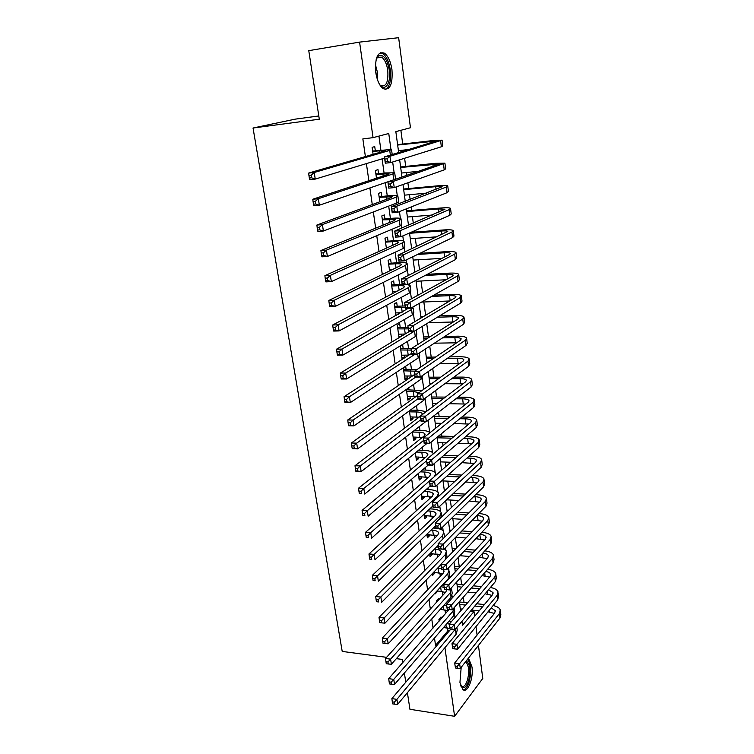 <?xml version="1.0" encoding="UTF-8"?>
<svg xmlns="http://www.w3.org/2000/svg" width="754" height="754" viewBox="0 0 754 754"><rect width="100%" height="100%" fill="white"/><g stroke="black" fill="none" stroke-linecap="round" stroke-linejoin="round"><path stroke-width="1.13" d="M467.725 659.043L469.205 659.788L471.957 666.856C473.804 678.327 467.329 694.283 462.664 689.354L459.94 682.417L461.184 667.356M375.737 72.356C374.832 57.521 377.745 51.131 384.465 53.185C388.206 56.079 390.704 61.583 391.957 69.707C392.862 84.429 389.922 90.744 383.145 88.661C379.507 85.852 377.038 80.414 375.737 72.356M318.801 115.965L295.342 119.123L253.033 128.02L342.212 651.418L386.548 657.337M253.033 128.02L319.3 119.207L308.772 50.659L359.583 42.111L398.64 37.7L410.468 127.746L395.841 131.63L398.678 152.6M464.03 602.455L463.324 597.168M461.655 584.718L460.694 577.526M459.261 566.791L458.036 557.658M456.707 547.734L455.35 537.583M454.04 527.772L452.834 518.714M451.344 507.583L450.327 500.025M448.611 487.169L447.801 481.137M445.85 466.528L445.246 462.061M443.06 445.661L442.673 442.777M441.787 436.132L441.458 433.701M440.232 424.549L440.063 423.296M439.177 416.689L438.583 412.202M436.557 397.038L435.671 390.459M433.899 377.179L432.73 368.461M431.213 357.104L429.752 346.199M428.498 336.821L426.736 323.683M425.614 315.285L423.842 301.986M422.589 292.656L421.034 280.997M419.526 269.762L418.187 259.781M416.425 246.596L415.322 238.33M414.483 232.072L414.323 230.875M413.296 223.156L412.419 216.634M411.59 210.423L411.128 206.964M410.119 199.433L409.488 194.702M408.659 188.547L407.886 182.76M406.906 175.418L406.519 172.525M405.699 166.417L404.615 158.265M403.654 151.111L403.522 150.103M402.711 144.042L400.874 130.291M470.496 611.164L473.993 611.532L474.624 616.357M475.972 626.621L477.084 635.047M478.441 645.424L482.777 678.449L454.605 716.3L444.926 647.677M441.231 618.751L440.986 616.989L438.913 619.345L439.158 621.117M438.592 599.958L438.432 598.846L436.33 601.145L436.491 602.267M437.876 612.05L439.959 609.713M435.916 580.976L433.795 583.228M435.171 592.908L435.294 593.813L437.405 591.532L437.301 590.844M432.428 573.549L432.683 575.349L434.813 573.125L434.7 572.324M429.657 553.983L430.044 556.697L432.193 554.529L432.061 553.615M426.858 534.209L427.377 537.847L429.544 535.736L429.403 534.709M424.031 514.209L424.681 518.799L426.868 516.744L426.707 515.604M421.166 493.983L421.957 499.544L424.163 497.555L423.984 496.292M418.272 473.54L419.205 480.091L421.439 478.159L421.241 476.773M415.35 452.862L416.415 460.421L418.677 458.564L418.461 457.047M412.391 431.957L413.607 440.543L415.888 438.753L415.652 437.113M409.394 410.807L410.76 420.459L413.06 418.724L412.815 416.962M406.368 389.413L407.886 400.148L410.214 398.489L409.95 396.585M403.315 367.782L404.983 379.62L407.33 378.027L407.047 375.992M403.173 348.48L402.655 344.823L400.27 346.293L402.052 358.857L404.417 357.339L404.116 355.172M400.214 327.472L399.695 323.768L397.283 325.172L399.045 337.669M397.217 306.228L396.698 302.486L394.257 303.805L395.935 315.681M394.191 284.748L393.663 280.959L391.203 282.213L392.787 293.429M391.137 263.023L390.6 259.197L388.112 260.366L389.601 270.922M388.046 241.063L387.499 237.19L384.983 238.273L386.378 248.151M384.917 218.839L384.361 214.928L381.816 215.927L383.117 225.107M381.75 196.37L381.194 192.411L378.621 193.326L379.818 201.789M378.546 173.646L377.99 169.641L375.388 170.47L376.482 178.198M390.93 149.32L388.762 133.496L373.051 137.662L362.853 138.896L365.388 156.568M366.397 163.609L368.857 180.715M369.884 187.935L372.278 204.579M373.334 211.959L375.662 228.151M376.746 235.7L379.008 251.45M380.11 259.159L382.306 274.465M383.437 282.335L385.577 297.217M386.727 305.238L388.8 319.705M389.969 327.867L391.986 341.93M393.183 350.242L395.143 363.899M396.359 372.353L398.263 385.614M399.488 394.201L401.345 407.085M402.589 415.803L404.389 428.31M405.661 437.16L407.405 449.299M408.687 458.272L410.383 470.053M411.684 479.148L413.324 490.581M414.643 499.789L416.236 510.873M417.575 520.203L419.12 530.939M420.478 540.392L421.967 550.797M423.343 560.354L424.785 570.429M426.17 580.09L427.575 589.854M428.979 599.619L430.327 609.062M431.75 618.93L433.06 628.073M434.493 638.044L435.539 645.367L447.914 630.825L447.508 627.941M445.539 613.831L444.973 609.76M442.937 595.16L442.409 591.39M440.308 576.301L439.827 572.833M437.65 557.225L437.207 554.077M434.964 537.951L434.568 535.123M432.249 518.469L431.901 515.962M430.911 508.922L430.779 507.942M429.497 498.78L429.196 496.613M428.225 489.6L427.989 487.913M426.726 478.875L426.472 477.046M425.501 470.072L425.162 467.668M423.918 458.752L423.71 457.273M422.749 450.336L422.306 447.207M421.081 438.404L420.93 437.282M419.969 430.383L419.422 426.51M418.216 417.839L418.112 417.075M417.151 410.223L416.51 405.586M414.314 389.837L413.56 384.417M412.381 376.01L404.474 376.001M411.439 369.224L410.572 363.013M408.536 348.395L407.556 341.364M405.595 327.321L404.502 319.47M402.627 306.03L401.411 297.321M399.62 284.484L398.291 274.908M396.585 262.703L395.124 252.241M393.513 240.677L391.929 229.31M390.412 218.406L388.696 206.106M387.264 195.87L385.417 182.619M384.088 173.081L382.108 158.858M380.874 150.027L378.932 136.106M375.313 150.659L374.738 146.606L372.118 147.341L373.098 154.325M395.237 292.137L395.115 291.298M398.357 314.314L398.15 312.825M401.448 336.227L401.147 334.116M406.095 369.262L405.671 366.227M408.998 389.818L408.706 387.792M411.854 410.148L411.712 409.111M407.396 692.69L409.94 709.288L454.605 716.3M402.777 662.625L402.287 659.439L396.359 658.647M405.784 682.21L404.37 673.002M435.539 645.367L436.896 645.537M373.051 137.662L359.583 42.111M455.011 617.451L454.587 614.322M452.334 597.856L452.042 595.773M449.62 578.035L449.478 577.027M448.357 568.846L448.253 568.082M445.774 549.958L445.463 547.696M443.163 530.882L442.645 527.084M440.524 511.598L439.789 506.236M437.857 492.117L436.905 485.142M435.162 472.419L433.984 463.804M432.438 452.504L431.024 442.212M429.676 432.381L428.036 420.374M426.783 411.222L425.115 399.017M423.776 389.262L422.259 378.14M420.741 367.057L419.365 357.028M417.659 344.578L416.444 335.681M414.549 321.835L413.484 314.088M411.401 298.82L410.496 292.26M409.526 285.125L409.328 283.74M408.206 275.53L407.471 270.177M406.51 263.137L406.076 259.989M404.983 251.949L404.417 247.83M403.465 240.894L402.787 235.945M401.712 228.085L401.326 225.239M400.383 218.396L399.46 211.601M398.404 203.929L398.197 202.383M397.273 195.635L396.086 186.954M394.116 172.609L392.664 161.997M461.976 621.287L462.513 625.273L473.993 611.532M399.648 159.81L401.986 177.096M402.985 184.504L405.247 201.299M406.274 208.886L408.479 225.201M409.526 232.977L411.665 248.82M412.74 256.775L414.823 272.156M415.916 280.29L417.933 295.219M419.054 303.513L421.015 318.009M422.155 326.463L424.059 340.525M425.218 349.149L427.066 362.787M428.244 371.562L430.034 384.785M431.241 393.711L432.975 406.529M434.191 415.605L435.878 428.027M437.122 437.245L438.743 449.28M440.006 458.63L441.58 470.289M442.862 479.78L444.389 491.061M445.689 500.684L447.16 511.608M448.479 521.353L449.902 531.919M451.241 541.787L452.617 552.003M453.965 561.994L455.303 571.871M456.67 581.984L457.961 591.522M459.337 601.749L460.581 610.957M447.914 630.825L449.243 630.975M395.897 315.37L396.519 315.351M398.885 336.491L401.1 336.435M401.835 357.377L404.417 357.339M404.757 378.027L407.33 378.027M407.65 398.47L410.214 398.489M410.515 418.687L413.06 418.724M413.343 438.677L415.888 438.753M416.142 458.47L418.677 458.564M418.913 478.045L421.439 478.159M421.656 497.414L424.163 497.555M424.37 516.584L426.868 516.744M427.056 535.557L429.544 535.736M429.705 554.322L432.193 554.529M432.994 572.965L434.813 573.125M436.519 591.447L437.405 591.532M372.693 151.413L385.794 150.348L384.587 150.979L308.659 173.081L314.22 172.496L389.733 150.404L391.514 149.452L372.646 151.073M372.58 150.649L373.296 150.885M311.148 175.154L308.923 175.39L309.338 178.019L311.562 177.793L311.148 175.154L314.22 172.496L315.247 179.084L384.597 158.104M311.562 177.793L315.247 179.084L309.696 179.65L309.338 178.019M308.923 175.39L308.659 173.081M387.075 158.792L384.87 159.037L385.228 161.563L387.424 161.318L387.075 158.792L389.922 156.276L390.789 162.581L385.294 163.175L384.427 156.889L389.922 156.276L442.08 140.15L432.287 140.621L397.594 144.627M397.65 145.041L436.434 141.007L384.427 156.889L384.87 159.037M398.414 150.677L409.092 149.471M387.424 161.318L390.789 162.581L441.354 146.776L442.796 145.918L442.098 140.338M385.294 163.175L385.228 161.563M376.161 59.349L378.385 55.937C383.381 53.902 387.019 58.633 389.29 70.131C391.26 82.883 385.049 92.299 379.564 84.457M379.988 84.995L380.695 85.551C386.133 87.219 388.489 82.148 387.773 70.367C386.755 63.864 384.747 59.472 381.75 57.163L377.669 57.238L376.425 58.699M385.209 89.519C389.62 87.153 391.326 80.64 390.308 69.962C389.045 61.894 386.566 56.427 382.844 53.562L380.27 52.714M466.208 660.966C470.166 663.906 470.939 670.598 468.536 681.041C465.991 687.884 463.371 689.476 460.685 685.82M460.647 685.697L461.005 686.074C463.342 687.667 465.454 685.782 467.348 680.419C469.403 672.266 469.035 666.272 466.255 662.417L465.463 661.918M463.333 689.835C465.595 689.429 467.527 686.828 469.111 682.021C471.646 671.908 471.193 664.472 467.744 659.703L467.414 659.43M375.954 174.485L389.017 173.693L387.839 174.447L312.797 199.235L318.329 198.717L392.957 173.929L394.7 172.807L385.454 172.939L375.897 174.061M375.831 173.608L376.548 173.854M315.285 201.393L313.07 201.591L313.485 204.193L315.7 203.995L315.285 201.393L318.329 198.717L319.357 205.22L393.758 179.772L395.492 178.604L394.738 173.071M315.7 203.995L319.357 205.22L313.824 205.719L313.485 204.193M313.07 201.591L312.797 199.235M379.187 197.303L392.212 196.775L391.053 197.642L316.887 225.041L322.392 224.598L396.152 197.18L397.858 195.889C397.038 195.333 393.956 195.286 388.621 195.748L379.111 196.785M379.045 196.313L379.752 196.558M319.376 227.284L317.161 227.454L317.575 230.027L319.781 229.857L319.376 227.284L322.392 224.598L323.4 231.016L396.943 202.958L398.64 201.62L397.905 196.21M319.781 229.857L323.4 231.016L317.896 231.44L317.575 230.027M317.161 227.454L316.887 225.041M382.372 219.857L395.36 219.584L394.229 220.573L320.921 250.507L326.407 250.149L399.3 220.168L400.977 218.707C400.148 218.029 397.075 217.897 391.76 218.292L382.287 219.254M382.221 218.754L382.928 218.999M323.4 252.835L321.204 252.986L321.609 255.512L323.805 255.38L323.4 252.835L326.407 250.149L327.396 256.483L400.091 225.87L401.75 224.372L401.034 219.075M323.805 255.38L327.396 256.483L321.92 256.831L321.609 255.512M321.204 252.986L320.921 250.507M386.312 247.689L387.584 247.614M385.53 242.157L392.363 241.685C395.888 241.468 397.923 241.619 398.48 242.138L397.367 243.231L324.899 275.653L330.365 275.361L402.419 242.892L404.069 241.261C403.22 240.469 400.148 240.253 394.86 240.592L385.435 241.468M385.36 240.941L386.067 241.195M327.387 278.066L325.2 278.179L325.596 280.677L327.783 280.563L327.387 278.066L330.365 275.361L331.345 281.61L403.192 248.528L404.832 246.86L404.125 241.685M327.783 280.563L331.345 281.61L325.888 281.892L325.596 280.677M325.2 278.179L324.899 275.653M390.544 183.91L388.357 184.127L388.696 186.615L390.892 186.408L390.544 183.91L393.371 181.384L394.229 187.614L388.762 188.132L387.905 181.921L393.371 181.384L444.926 163.147L435.152 163.335L400.61 166.945M400.685 167.473L439.318 163.995L387.905 181.921L388.357 184.127M401.43 173.043L419.064 171.252M390.892 186.408L394.229 187.614L444.219 169.867L445.633 168.858L444.954 163.392M388.762 188.132L388.696 186.615M393.974 208.717L391.788 208.905L392.137 211.365L394.314 211.177L393.974 208.717L396.783 206.181L397.622 212.326L392.184 212.779L391.335 206.643L396.783 206.181L446.349 187.011L447.744 185.889C446.905 185.314 443.654 185.286 437.989 185.795L403.588 189.018M403.682 189.659L435.689 186.662L442.164 186.728L391.335 206.643L391.788 208.905M404.417 195.163L426.425 193.165M394.314 211.177L397.622 212.326L447.056 192.694L448.442 191.535L447.782 186.181M392.184 212.779L392.137 211.365M397.358 233.212L395.19 233.372L395.52 235.804L397.697 235.644L397.358 233.212L400.148 230.667L400.977 236.737L395.558 237.124L394.719 231.063L400.148 230.667L449.158 209.64L450.524 208.368C449.676 207.68 446.434 207.557 440.798 208L406.538 210.847M406.642 211.591L438.517 208.952L444.983 209.207L394.719 231.063L395.19 233.372M407.377 217.039L432.353 215.041M397.697 235.644L400.977 236.737L449.855 215.258L451.222 213.947L450.572 208.707M395.558 237.124L395.52 235.804M400.704 257.406L398.536 257.538L398.875 259.942L401.034 259.81L400.704 257.406L403.465 254.852L404.295 260.846L398.894 261.167L398.065 255.182L403.465 254.852L451.938 232.015L453.277 230.601C452.419 229.8 449.186 229.584 443.569 229.961L411.024 232.326M409.573 233.288L441.316 230.997C445.048 230.752 447.197 230.894 447.763 231.421L398.065 255.182L398.536 257.538M410.299 238.679L437.414 236.784M401.034 259.81L404.295 260.846L452.626 237.567L453.965 236.115L453.333 230.988M398.894 261.167L398.875 259.942M389.432 269.678L392.504 269.508M388.649 264.202L395.454 263.815C398.96 263.627 400.996 263.834 401.562 264.428L400.468 265.634L328.829 300.478L334.267 300.252L405.501 265.351L407.113 263.561C406.255 262.665 403.192 262.354 397.923 262.628L388.546 263.438M388.461 262.882L389.168 263.137M331.317 302.967L329.14 303.051L329.526 305.521L331.703 305.436L331.317 302.967L334.267 300.252L335.238 306.426L406.265 270.922L407.867 269.093L407.179 264.032M331.703 305.436L335.238 306.426L329.809 306.633L329.526 305.521M329.14 303.051L328.829 300.478M404.003 281.299L401.854 281.412L402.184 283.777L404.332 283.674L404.003 281.299L406.745 278.735L407.565 284.663L402.193 284.918L401.373 279.008L406.745 278.735L454.69 254.136L456 252.581C455.133 251.666 451.9 251.365 446.311 251.676L419.921 253.316M417.622 254.428L444.078 252.797C447.801 252.59 449.94 252.788 450.515 253.391L449.62 254.447L401.373 279.008L401.854 281.412M413.192 260.073L441.901 258.377M404.332 283.674L407.565 284.663L455.369 259.63L456.679 258.038L456.057 253.014M402.193 284.918L402.184 283.777M392.504 291.421L396.99 291.223M391.741 286.011L398.517 285.691C402.005 285.549 404.031 285.804 404.606 286.473L403.531 287.783L332.712 324.983L338.122 324.823L408.555 287.547L410.129 285.606L407.65 284.616M391.533 284.578L392.231 284.842L391.618 285.153M402.118 284.381L392.231 284.842M335.191 327.547L333.032 327.613L333.419 330.045L335.577 329.988L335.191 327.547L338.122 324.823L339.083 330.921L409.309 293.061L410.873 291.072L410.204 286.134M335.577 329.988L339.083 330.921L333.673 331.063L333.419 330.045M333.032 327.613L332.712 324.983M407.264 304.908L405.124 304.993L405.445 307.33L407.594 307.255L407.264 304.908L409.988 302.335L410.798 308.188L405.454 308.377L404.644 302.543L409.988 302.335L457.405 276.011L458.696 274.315C457.819 273.287 454.596 272.901 449.026 273.155L427.395 274.277M425.124 275.464L446.82 274.352C450.515 274.183 452.654 274.447 453.239 275.125L452.362 276.266L404.644 302.543L405.124 304.993M416.048 281.242L445.991 279.772M407.594 307.255L410.798 308.188L458.083 281.44L459.365 279.706L458.752 274.795M405.454 308.377L405.445 307.33M395.548 312.919L401.175 312.721M394.785 307.566L405.313 307.425M394.568 306.03L395.266 306.303L394.653 306.633M405.115 305.945L395.266 306.303M407.669 308.65L336.548 349.187L341.93 349.093L411.561 309.498L412.787 307.057M339.027 351.826L336.868 351.854L337.245 354.267L339.404 354.229L339.027 351.826L341.93 349.093L342.872 355.106L412.306 314.955L413.852 312.806L413.192 307.981M339.404 354.229L342.872 355.106L337.5 355.181L337.245 354.267M336.868 351.854L336.548 349.187M410.487 328.226L408.357 328.282L408.677 330.601L410.807 330.544L410.487 328.226L413.192 325.643L413.984 331.43L408.668 331.562L407.867 325.794L413.192 325.643L460.091 297.642L461.354 295.804C460.468 294.682 457.254 294.211 451.712 294.399L433.852 295.144M431.618 296.407L449.525 295.672C453.211 295.549 455.341 295.86 455.934 296.614L455.077 297.839L407.867 325.794L408.357 328.282M421.599 302.071L449.78 300.978M410.807 330.544L413.984 331.43L460.76 303.014L462.013 301.148L461.42 296.331M408.668 331.562L408.677 330.601M398.555 334.182L405.105 334.022M397.801 328.885L408.291 328.876M397.575 327.255L398.263 327.519L397.66 327.877M408.074 327.274L398.263 327.519M409.205 331.553L340.327 373.079L345.69 373.051L415.501 330.516M342.806 375.784L340.657 375.794L341.034 378.178L343.183 378.169L342.806 375.784L345.69 373.051L346.623 378.989L415.284 336.595L416.792 334.305L416.208 330.082M343.183 378.169L346.623 378.989L341.27 379.008L341.034 378.178M340.657 375.794L340.327 373.079M413.673 351.27L411.552 351.298L411.863 353.588L413.993 353.56L413.673 351.27L416.359 348.678L417.141 354.389L411.844 354.465L411.053 348.763L416.359 348.678L462.749 319.036L463.993 317.066C463.097 315.832 459.883 315.276 454.36 315.408L439.582 315.879M423.748 316.388L420.807 316.482M420.977 317.736L421.505 317.717M437.377 317.217L452.202 316.755C455.868 316.671 457.998 317.038 458.592 317.858L457.753 319.187L411.053 348.763L411.552 351.298M428.357 322.703L453.333 321.977M413.993 353.56L417.141 354.389L463.408 324.343L464.643 322.344L464.059 317.632M411.844 354.465L411.863 353.588M401.533 355.2L408.838 355.115M400.789 349.969L411.241 350.092M400.544 348.244L401.232 348.518L400.638 348.885M411.675 348.376L401.232 348.518M411.684 353.287L344.069 396.67L349.404 396.708L414.766 354.427M346.538 399.45L344.408 399.441L344.776 401.788L346.915 401.807L346.538 399.45L349.404 396.708L350.327 402.579L418.216 357.99L419.695 355.558L419.337 352.966M346.915 401.807L350.327 402.579L344.993 402.523L344.776 401.788M344.408 399.441L344.069 396.67M416.821 374.031L414.7 374.041L415.02 376.303L417.132 376.293L416.821 374.031L419.488 371.43L420.261 377.085L414.983 377.094L414.2 371.468L419.488 371.43L465.378 340.186L466.594 338.094C465.689 336.755 462.485 336.124 456.99 336.19L444.747 336.463M429.95 336.793L423.569 336.934M423.748 338.282L427.735 338.197M442.57 337.877L454.851 337.613C458.498 337.566 460.628 337.99 461.222 338.876L460.402 340.29L414.2 371.468L414.7 374.041M434.379 343.193L456.688 342.797M417.132 376.293L420.261 377.085L466.029 345.436L467.244 343.315L466.669 338.706M414.983 377.094L415.02 376.303M403.739 370.827L414.634 371.175M403.484 368.998L404.163 369.272L403.579 369.667M417.188 369.451L404.163 369.272M414.625 374.484L347.754 419.978L353.07 420.072L415.718 377.094M350.233 422.824L348.103 422.787L348.471 425.105L350.601 425.152L350.233 422.824L353.07 420.072L353.984 425.869L421.118 379.158L422.57 376.576L422.428 375.577M350.601 425.152L353.984 425.869L348.668 425.756L348.471 425.105M348.103 422.787L347.754 419.978M419.921 396.529L417.82 396.51L418.131 398.743L420.232 398.762L419.921 396.529L422.57 393.918L423.343 399.497L418.093 399.46L417.32 393.89L422.57 393.918L467.98 361.109L469.167 358.885C468.253 357.453 465.058 356.736 459.582 356.755L449.478 356.878M435.558 357.057L426.302 357.17M426.5 358.612L433.371 358.527M447.329 358.367L457.461 358.244C461.109 358.244 463.229 358.716 463.833 359.667L463.022 361.166L417.32 393.89L417.82 396.51M439.846 363.541L459.883 363.409M420.232 398.762L423.343 399.497L468.62 366.303L469.808 364.05L469.252 359.545M418.093 399.46L418.131 398.743M407.386 396.576L415.803 396.689M406.66 391.449L413.296 391.477L419.036 392.655M406.387 389.535L407.066 389.809L406.481 390.223M422.004 390.534L407.066 389.809M417.527 395.445L351.402 442.994L356.689 443.154L417.989 398.706M353.871 445.906L351.75 445.84L352.118 448.13L354.239 448.206L353.871 445.906L356.689 443.154L357.594 448.875L423.993 400.082L425.539 397.886M354.239 448.206L357.594 448.875L352.307 448.705L352.118 448.13M351.75 445.84L351.402 442.994M422.994 418.753L420.902 418.715L421.203 420.921L423.305 420.958L422.994 418.753L425.624 416.142L426.387 421.656L421.156 421.561L420.393 416.057L425.624 416.142L470.553 381.807L471.712 379.46C470.798 377.924 467.612 377.141 462.155 377.094L453.87 377.123M440.685 377.16L429.007 377.188M429.214 378.725L438.526 378.706M451.75 378.678L460.053 378.659C463.682 378.687 465.793 379.215 466.406 380.233L465.614 381.807L420.393 416.057L420.902 418.715M429.893 383.72L431.524 383.72M444.86 383.72L462.956 383.824M423.305 420.958L426.387 421.656L471.184 386.943L472.353 384.568L471.806 380.157M421.156 421.561L421.203 420.921M410.261 416.915L419.092 417.169M409.545 411.854L416.161 411.948C419.563 412.023 421.571 412.598 422.183 413.654L421.92 414.907M426.255 411.618L418.451 410.233L410.317 410.129M420.412 416.18L355.002 465.727L360.271 465.944L420.892 419.629M357.471 468.705L355.36 468.62L355.718 470.882L357.83 470.977L357.471 468.705L360.271 465.944L361.157 471.599L425.718 421.646M357.83 470.977L361.157 471.599L355.897 471.373L355.718 470.882M355.36 468.62L355.002 465.727M426.029 440.722L423.946 440.666L424.248 442.843L426.33 442.9L426.029 440.722L428.64 438.102L429.394 443.55L424.191 443.399L423.437 437.961L428.64 438.102L473.088 402.278L474.238 399.808C473.305 398.178 470.128 397.32 464.69 397.217L457.98 397.179M445.435 397.094L431.684 397M431.901 398.621L443.305 398.706M455.887 398.8L462.617 398.847C466.226 398.913 468.338 399.488 468.95 400.572L468.177 402.231L423.437 437.961L423.946 440.666M432.57 403.569L436.83 403.607M449.516 403.729L465.915 404.04M426.33 442.9L429.394 443.55L473.719 407.358L474.86 404.86L474.332 400.544M424.191 443.399L424.248 442.843M429.035 462.428L426.952 462.353L427.254 464.502L429.328 464.587L429.035 462.428L431.627 459.808L432.362 465.19L427.179 464.992L426.434 459.62L431.627 459.808L475.604 422.523L476.726 419.94C475.793 418.216 472.617 417.282 467.207 417.132L461.853 417.047M449.865 416.858L434.332 416.613M434.558 418.319L447.763 418.536M459.789 418.734L465.152 418.828C468.752 418.932 470.854 419.554 471.476 420.694L470.713 422.438L426.434 459.62L426.952 462.353M435.218 423.211L441.759 423.333M453.88 423.559L468.79 424.05M429.328 464.587L432.362 465.19L476.236 427.556L477.348 424.936L476.83 420.713M427.179 464.992L427.254 464.502M431.995 483.889L429.931 483.785L430.223 485.915L432.296 486.019L431.995 483.889L434.568 481.259L435.303 486.575L430.148 486.33L429.403 481.014L434.568 481.259L478.093 442.56L479.195 439.855C478.253 438.046 475.086 437.037 469.695 436.83L465.538 436.726M454.04 436.443L438.574 436.048M437.197 437.801L451.957 438.187M463.493 438.489L467.659 438.592C471.241 438.734 473.342 439.403 473.974 440.609L473.22 442.419L429.403 481.014L429.931 483.785M437.848 442.645L446.359 442.881M457.98 443.211L471.589 443.861M432.296 486.019L435.303 486.575L478.715 447.537L479.808 444.803L479.299 440.666M413.117 437.047L422.287 437.443M412.4 432.033L418.988 432.193C422.381 432.306 424.389 432.928 425.002 434.04L424.068 436.029L358.555 488.187L363.805 488.46L423.757 440.317M430.006 432.711C428.706 431.316 425.793 430.553 421.26 430.411L414.577 430.261M361.025 491.231L358.923 491.118L359.281 493.352L361.383 493.465L361.025 491.231L363.805 488.46L364.682 494.04L426.896 443.475M361.383 493.465L359.281 493.352M358.923 491.118L358.555 488.187M415.935 456.962L425.397 457.518M416.359 452.042L421.788 452.221C425.171 452.372 427.169 453.031 427.791 454.21L426.877 456.283L362.071 510.373L367.292 510.703L426.594 460.769M433.201 453.936L433.069 453.371C432.136 451.599 429.12 450.6 424.031 450.374L418.621 450.204M364.54 513.474L362.448 513.342L362.797 515.548L364.889 515.689L364.54 513.474L367.292 510.703L368.159 516.217L428.263 465.029M364.889 515.689L362.797 515.548M362.448 513.342L362.071 510.373M418.715 476.66L428.432 477.386M420.261 471.853L424.559 472.032C427.923 472.221 429.921 472.928 430.543 474.162L429.657 476.321L365.539 532.296L370.742 532.673L434.483 476.537L435.803 473.323C434.851 471.467 431.844 470.402 426.783 470.128L422.494 469.949M368.009 535.453L365.926 535.302L366.265 537.479L368.348 537.64L368.009 535.453L370.742 532.673L371.599 538.13L430.1 486.028M368.348 537.64L366.265 537.479M365.926 535.302L365.539 532.296M434.926 505.095L432.871 504.973L433.164 507.084L435.218 507.206L434.926 505.095L437.48 502.456L438.206 507.725L433.069 507.423L432.344 502.164L437.48 502.456L480.562 462.381L481.636 459.563C480.684 457.659 477.527 456.585 472.164 456.33L469.054 456.217M457.989 455.84L443.823 455.359M441.731 457.16L455.934 457.65M467.028 458.046L470.147 458.149C473.71 458.328 475.812 459.045 476.434 460.308L475.708 462.202L432.344 502.164L432.871 504.973M440.449 461.882L450.704 462.259M461.872 462.673L474.313 463.474M435.218 507.206L438.206 507.725L481.165 467.301L482.24 464.455L481.74 460.411M421.477 496.151L431.401 497.046M424.002 491.467L427.301 491.636C430.647 491.853 432.645 492.607 433.277 493.898L432.4 496.141L368.97 553.954L374.154 554.388L437.207 496.396L438.498 493.059C437.546 491.118 434.54 489.987 429.497 489.666L426.208 489.497M371.43 557.178L369.356 556.999L369.696 559.148L371.769 559.327L371.43 557.178L374.154 554.388L374.992 559.77L432.871 505.991M371.769 559.327L369.696 559.148M369.356 556.999L368.97 553.954M437.829 526.066L435.774 525.924L436.066 528.007L438.112 528.149L437.829 526.066L440.364 523.417L441.081 528.62L435.963 528.271L435.247 523.078L440.364 523.417L482.994 481.985L484.049 479.054C483.097 477.065 479.94 475.925 474.596 475.614L472.428 475.529M461.75 475.067L448.724 474.502M446.66 476.368L459.714 476.943M470.421 477.414L472.598 477.508C476.151 477.716 478.243 478.479 478.875 479.798L478.159 481.759L435.247 523.078L435.774 525.924M443.013 480.92L454.803 481.457M465.586 481.957L476.98 482.899M438.112 528.149L441.081 528.62L483.597 486.858L484.652 483.898L484.162 479.949M424.21 515.444L434.313 516.509M427.603 510.892L430.006 511.033C433.343 511.287 435.331 512.079 435.972 513.417L435.115 515.745L372.363 575.349L377.518 575.839L439.902 516.047L441.165 512.588C440.204 510.562 437.216 509.365 432.183 508.997L429.789 508.856M374.823 578.629L372.749 578.431L373.089 580.561L375.153 580.759L374.823 578.629L377.518 575.839L378.348 581.164L435.614 525.736M375.153 580.759L373.089 580.561M372.749 578.431L372.363 575.349M440.685 546.791L438.649 546.631L438.932 548.686L440.977 548.846L440.685 546.791L443.211 544.143L443.918 549.289L438.828 548.884L438.112 543.757L443.211 544.143L485.406 501.382L486.443 498.356C485.472 496.273 482.334 495.067 477.009 494.709L475.67 494.643M465.341 494.106L453.343 493.484M451.297 495.406L463.333 496.038M473.691 496.584L475.029 496.66C478.564 496.895 480.656 497.706 481.297 499.082L480.59 501.118L438.112 543.757L438.649 546.631M446.613 499.817L458.715 500.486M469.139 501.061L479.601 502.117M440.977 548.846L443.918 549.289L486 506.207L487.037 503.144L486.556 499.28M426.905 534.529L437.169 535.774M431.09 530.109L432.692 530.222C436.019 530.505 437.999 531.344 438.639 532.739L437.801 535.151L375.709 596.499L380.845 597.036L442.57 535.491L443.814 531.909C443.041 530.119 440.675 528.922 436.717 528.318M435.963 528.224L433.248 528.017M378.169 599.835L376.105 599.619L376.444 601.72L378.499 601.937L378.169 599.835L380.845 597.036L381.665 602.295L438.319 545.265M444.596 537.244L443.955 532.965M378.499 601.937L376.444 601.72M376.105 599.619L375.709 596.499M443.522 567.281L441.486 567.102L441.769 569.138L443.804 569.317L443.522 567.281L446.029 564.633L446.726 569.713L441.656 569.27L440.949 564.19L446.029 564.633L487.791 520.58L488.809 517.442C487.838 515.284 484.699 514.002 479.393 513.606L478.809 513.568M468.799 512.965L457.706 512.286M455.689 514.266L466.811 514.954M476.848 515.576L477.433 515.613C480.958 515.887 483.041 516.735 483.691 518.168L482.994 520.279L440.949 564.19L441.486 567.102M451.269 518.611L462.456 519.327M472.56 519.968L482.164 521.146M443.804 569.317L446.726 569.713L488.385 525.35L489.393 522.183L488.922 518.403M483.766 518.799L483.691 518.168M430.185 553.464L439.978 554.84M434.464 549.148L435.341 549.214C438.658 549.525 440.638 550.411 441.288 551.853L440.459 554.341L379.017 617.403L384.135 617.988L445.218 554.727L446.425 551.033L444.351 548.837M438.583 547.168L436.604 546.989M381.467 620.787L379.422 620.551L379.752 622.625L381.797 622.87L381.467 620.787L384.135 617.988L384.945 623.181L441.005 564.586M446.971 557.903L446.575 552.116M384.945 623.181L381.797 622.87M379.422 620.551L379.017 617.403M472.117 531.636L461.853 530.929M451.608 530.213L449.657 530.081M459.855 532.965L470.157 533.691M455.689 537.234L466.038 537.988M475.849 538.695L484.69 539.977M479.902 534.379C483.371 534.69 485.416 535.585 486.057 537.055L485.378 539.233L443.757 584.407L448.809 584.887L490.147 539.581L491.146 536.339C490.175 534.115 487.075 532.767 481.844 532.315M446.321 587.536L448.809 584.887L449.497 589.911L444.455 589.421L443.757 584.407L444.577 589.355L446.594 589.553L446.321 587.536L444.294 587.347M446.594 589.553L449.497 589.911L490.731 544.303L491.731 541.033L491.269 537.329M433.691 572.229L442.739 573.709M437.754 567.988L441.59 568.799M441.184 565.915L439.865 565.773M442.673 569.355L443.899 570.769L443.088 573.332L382.287 638.054L387.377 638.685L447.829 573.756L449.016 569.949L447.942 568.412M384.738 641.494L382.702 641.239L383.023 643.294L385.068 643.548L384.738 641.494L387.377 638.685L388.187 643.822L448.47 578.488L449.657 574.642L449.167 571.07M388.187 643.822L385.068 643.548M382.702 641.239L382.287 638.054M475.331 550.128L465.812 549.393M455.868 548.62L452.127 548.328M452.428 550.59L453.87 550.703M463.833 551.494L473.389 552.248M459.883 555.698L469.488 556.471M479.026 557.244L487.169 558.62M482.862 553.002C485.972 553.417 487.819 554.331 488.394 555.745L487.734 557.998L446.528 604.388L451.561 604.915L492.485 558.384L493.465 555.038C492.55 552.833 489.666 551.447 484.784 550.872M449.092 607.573L451.561 604.915L452.24 609.882L447.216 609.345L446.528 604.388L447.348 609.345L449.365 609.562L449.092 607.573L447.075 607.356M449.365 609.562L452.24 609.882L493.069 563.049L494.04 559.675L493.587 556.066M437.094 590.825L445.454 592.39M440.939 586.65L444.172 587.441M446.594 590.269L445.699 592.126L385.52 658.468L390.591 659.147L450.411 592.587L451.241 587.979M387.971 661.955L385.944 661.682L386.265 663.718L388.291 663.991L387.971 661.955L390.591 659.147L391.392 664.227L451.052 597.272L452.212 593.323L451.731 589.826M443.767 584.463L443.041 584.378M391.392 664.227L388.291 663.991M385.944 661.682L385.52 658.468M478.451 568.45L469.591 567.687M459.931 566.848L454.558 566.386M454.879 568.723L457.951 568.997M467.64 569.845L476.519 570.618M463.899 573.982L472.824 574.784M482.117 575.613L489.619 577.083M485.727 571.466C488.526 571.947 490.185 572.88 490.713 574.246L490.062 576.565L449.271 624.152L454.276 624.717L494.794 576.989L495.755 573.54C494.897 571.372 492.192 569.939 487.64 569.27M450.091 629.119L449.271 624.152L450.091 629.119L452.098 629.345L451.825 627.385L449.818 627.149M451.825 627.385L454.276 624.717L454.954 629.637L495.369 581.607L496.321 578.139L495.887 574.605M454.954 629.637L452.098 629.345M440.402 609.223L448.13 610.881M436.387 601.532L436.934 601.786M444.04 605.132L446.736 605.896M449.007 609.543L388.715 678.647L393.767 679.373L452.966 611.221L454.219 607.62M391.166 682.191L389.139 681.899L389.46 683.906L391.477 684.198L391.166 682.191L393.767 679.373L394.549 684.396L453.606 615.858L454.737 611.796L454.266 608.393M447.688 603.077L446.123 602.804M394.549 684.396L391.477 684.198M389.139 681.899L388.715 678.647M481.467 586.584L473.229 585.811M463.823 584.916L456.981 584.275M457.301 586.678L461.863 587.121M471.297 588.016L479.563 588.808M467.744 592.107L476.047 592.917M485.105 593.803L492.023 595.358M488.517 589.76L493.003 592.559L492.371 594.934L451.985 643.69L456.971 644.302L497.084 595.396L498.017 591.862C497.206 589.713 494.671 588.252 490.42 587.489M452.805 648.666L451.985 643.69L452.805 648.666L454.803 648.921L454.53 646.97L452.532 646.725M454.53 646.97L456.971 644.302L457.64 649.166L497.649 599.977L498.582 596.405L498.158 592.946M457.64 649.166L454.803 648.921M443.616 627.441L449.902 628.695M438.951 619.628L439.601 619.939L439.073 620.533M440.138 619.995L439.601 619.939M447.056 623.454L449.271 624.161M450.76 629.194L391.882 698.6L396.906 699.373L456.632 627.639M394.314 702.181L392.306 701.87L392.617 703.859L394.634 704.17L394.314 702.181L396.906 699.373L397.678 704.33L456.123 634.246L457.235 630.08L456.867 627.366M451.457 621.598L449.13 621.051M397.678 704.33L394.634 704.17M392.306 701.87L391.882 698.6M484.407 604.548L476.726 603.765M467.555 602.823L459.365 601.975M459.704 604.454L465.623 605.076M474.822 606.028L482.522 606.829M460.298 608.874L462.193 609.072M471.438 610.052L479.167 610.872M488.026 611.814L494.398 613.445M491.222 607.884L495.274 610.683L494.652 613.125L454.662 663.02L459.629 663.671L499.346 613.624L500.27 609.986C499.497 607.865 497.112 606.386 493.116 605.547M455.482 667.997L454.662 663.02L455.482 667.997L457.471 668.27L457.207 666.338L455.218 666.074M457.207 666.338L459.629 663.671L460.289 668.487L499.911 618.148L500.826 614.491L500.402 611.108M460.289 668.487L457.471 668.27M379.639 150.621L379.884 152.355M389.733 150.404L390.374 155.098M429.94 141.318L430.166 143.137M440.628 140.96L441.354 146.776M375.407 64.571L377.358 71.95L377.462 79.717M376.453 76.22L375.369 68.256M382.872 173.778L383.183 175.984M392.957 173.929L393.758 179.772M386.076 196.681L386.444 199.348M396.152 197.18L396.943 202.958M389.243 219.31L389.677 222.43M399.3 220.168L400.091 225.87M392.363 241.685L392.862 245.248M402.419 242.892L403.192 248.528M432.834 164.118L433.126 166.436M443.503 164.118L444.219 169.867M435.689 186.662L436.048 189.471M446.349 187.011L447.056 192.694M438.517 208.952L438.932 212.242M449.158 209.64L449.855 215.258M441.316 230.997L441.787 234.739M451.938 232.015L452.626 237.567M395.454 263.815L396.02 267.802M405.501 265.351L406.265 270.922M444.078 252.797L444.615 256.991M454.69 254.136L455.369 259.63M398.517 285.691L399.13 290.092M408.555 287.547L409.309 293.061M446.82 274.352L447.405 278.999M457.405 276.011L458.083 281.44M401.533 307.321L402.212 312.137M411.561 309.498L412.306 314.955M449.525 295.672L450.166 300.752M460.091 297.642L460.76 303.014M404.53 328.706L405.256 333.928M414.54 331.204L415.284 336.595M452.202 316.755L452.862 321.996M462.749 319.036L463.408 324.343M407.48 349.865L408.216 355.115M417.678 354.05L418.216 357.99M454.851 337.613L455.501 342.797M465.378 340.186L466.029 345.436M410.412 370.779L411.137 375.982M420.789 376.717L421.118 379.158M457.461 358.244L458.112 363.371M467.98 361.109L468.62 366.303M413.296 391.477L414.021 396.613M423.861 399.12L423.993 400.082M460.053 378.659L460.694 383.729M470.553 381.807L471.184 386.943M416.161 411.948L416.868 417.028M462.617 398.847L463.258 403.861M473.088 402.278L473.719 407.358M465.152 418.828L465.784 423.786M475.604 422.523L476.236 427.556M467.659 438.592L468.281 443.503M478.093 442.56L478.715 447.537M418.988 432.193L419.695 437.216M421.788 452.221L422.485 457.197M424.559 472.032L425.247 476.952M470.147 458.149L470.76 463.013M480.562 462.381L481.165 467.301M427.301 491.636L427.98 496.509M437.207 496.396L437.367 497.536M472.598 477.508L473.21 482.315M482.994 481.985L483.597 486.858M430.006 511.033L430.685 515.849M439.902 516.047L440.213 518.3M475.029 496.66L475.633 501.419M485.406 501.382L486 506.207M432.692 530.222L433.352 534.991M442.57 535.491L443.032 538.818M477.433 515.613L478.036 520.317M487.791 520.58L488.385 525.35M435.341 549.214L436.001 553.936M445.218 554.727L445.812 559.11M479.827 534.463L480.402 539.035M490.147 539.581L490.731 544.303M437.97 568.007L438.621 572.682M447.829 573.756L448.47 578.488M482.268 553.672L482.758 557.545M492.485 558.384L493.069 563.049M440.619 586.998L441.213 591.23M450.411 592.587L451.052 597.272M484.671 572.672L485.086 575.877M494.794 576.989L495.369 581.607M443.277 605.99L443.776 609.59M452.966 611.221L453.606 615.858M487.065 591.475L487.386 594.02M497.084 595.396L497.649 599.977M445.906 624.793L446.321 627.762M455.501 629.665L456.123 634.246M489.421 610.09L489.666 611.984M499.346 613.624L499.911 618.148M391.543 149.66L392.203 154.551M377.669 57.238L378.385 55.937M376.981 57.926L381.75 57.163M465.18 662.276L466.255 662.417M422.183 413.654L422.259 414.191M468.95 400.572L469.016 401.062M471.476 420.694L471.542 421.213M473.974 440.609L474.04 441.147M425.002 434.04L425.077 434.615M427.791 454.21L427.867 454.803M430.543 474.162L430.628 474.784M435.925 474.257L436.048 475.161M476.434 460.308L476.509 460.873M433.277 493.898L433.362 494.549M438.63 494.03L438.913 496.113M478.875 479.798L478.95 480.392M435.972 513.417L436.066 514.096M441.307 513.606L441.75 516.82M481.297 499.082L481.372 499.704M438.639 532.739L438.743 533.446M441.288 551.853L441.382 552.588M486.057 537.055L486.132 537.715M443.899 570.769L444.002 571.523M488.394 555.745L488.479 556.433M490.713 574.246L490.797 574.953M493.003 592.559L493.097 593.285M495.274 610.683L495.369 611.428"/></g></svg>
